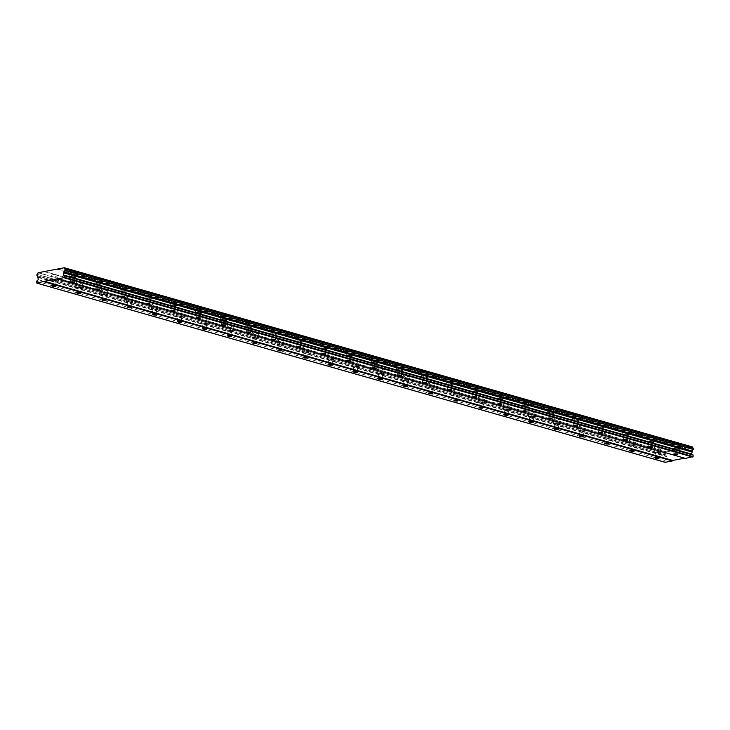 <?xml version="1.0" encoding="UTF-8"?>
<svg xmlns="http://www.w3.org/2000/svg" width="730" height="730" viewBox="0 0 730 730"><rect width="100%" height="100%" fill="white"/><g stroke="black" fill="none" stroke-linecap="round" stroke-linejoin="round"><path stroke-width="0.55" stroke-dasharray="3.65 2.74" d="M70.883 272.363A3.112 0.739 2.9 0 1 69.971 271.788A3.112 0.739 2.9 0 1 71.905 271.204A3.112 0.739 2.9 0 1 75.272 271.524A3.112 0.739 2.9 0 1 76.185 272.107A3.112 0.739 2.9 0 1 74.25 272.682A3.112 0.739 2.9 0 1 70.883 272.363M70.618 277.537A3.112 0.739 2.9 0 1 69.706 276.962A3.112 0.739 2.9 0 1 71.64 276.378A3.112 0.739 2.9 0 1 75.008 276.697A3.112 0.739 2.9 0 1 75.92 277.272A3.112 0.739 2.9 0 1 73.986 277.856A3.112 0.739 2.9 0 1 70.618 277.537M674.118 444.378A3.112 0.739 2.9 0 1 673.206 443.803A3.112 0.739 2.9 0 1 675.14 443.22A3.112 0.739 2.9 0 1 678.508 443.548A3.112 0.739 2.9 0 1 679.42 444.123A3.112 0.739 2.9 0 1 677.486 444.707A3.112 0.739 2.9 0 1 674.118 444.378M673.854 449.552A3.112 0.739 2.9 0 1 672.941 448.977A3.112 0.739 2.9 0 1 674.876 448.393A3.112 0.739 2.9 0 1 678.243 448.722A3.112 0.739 2.9 0 1 679.155 449.297A3.112 0.739 2.9 0 1 677.221 449.881A3.112 0.739 2.9 0 1 673.854 449.552M648.979 437.215A3.112 0.739 2.9 0 1 648.067 436.64A3.112 0.739 2.9 0 1 650.001 436.056A3.112 0.739 2.9 0 1 653.368 436.376A3.112 0.739 2.9 0 1 654.281 436.951A3.112 0.739 2.9 0 1 652.346 437.535A3.112 0.739 2.9 0 1 648.979 437.215M648.724 442.389A3.112 0.739 2.9 0 1 647.811 441.814A3.112 0.739 2.9 0 1 649.736 441.23A3.112 0.739 2.9 0 1 653.104 441.55A3.112 0.739 2.9 0 1 654.016 442.124A3.112 0.739 2.9 0 1 652.091 442.709A3.112 0.739 2.9 0 1 648.724 442.389M623.849 430.043A3.112 0.739 2.9 0 1 622.936 429.468A3.112 0.739 2.9 0 1 624.871 428.884A3.112 0.739 2.9 0 1 628.238 429.213A3.112 0.739 2.9 0 1 629.15 429.787A3.112 0.739 2.9 0 1 627.216 430.371A3.112 0.739 2.9 0 1 623.849 430.043M623.584 435.217A3.112 0.739 2.9 0 1 622.672 434.642A3.112 0.739 2.9 0 1 624.606 434.058A3.112 0.739 2.9 0 1 627.973 434.387A3.112 0.739 2.9 0 1 628.886 434.961A3.112 0.739 2.9 0 1 626.951 435.545A3.112 0.739 2.9 0 1 623.584 435.217M598.709 422.88A3.112 0.739 2.9 0 1 597.797 422.305A3.112 0.739 2.9 0 1 599.731 421.721A3.112 0.739 2.9 0 1 603.099 422.04A3.112 0.739 2.9 0 1 604.011 422.615A3.112 0.739 2.9 0 1 602.077 423.199A3.112 0.739 2.9 0 1 598.709 422.88M598.454 428.054A3.112 0.739 2.9 0 1 597.542 427.479A3.112 0.739 2.9 0 1 599.467 426.895A3.112 0.739 2.9 0 1 602.834 427.214A3.112 0.739 2.9 0 1 603.746 427.789A3.112 0.739 2.9 0 1 601.821 428.373A3.112 0.739 2.9 0 1 598.454 428.054M573.579 415.717A3.112 0.739 2.9 0 1 572.667 415.133A3.112 0.739 2.9 0 1 574.601 414.558A3.112 0.739 2.9 0 1 577.968 414.877A3.112 0.739 2.9 0 1 578.881 415.452A3.112 0.739 2.9 0 1 576.946 416.036A3.112 0.739 2.9 0 1 573.579 415.717M573.315 420.882A3.112 0.739 2.9 0 1 572.402 420.307A3.112 0.739 2.9 0 1 574.337 419.723A3.112 0.739 2.9 0 1 577.704 420.051A3.112 0.739 2.9 0 1 578.616 420.626A3.112 0.739 2.9 0 1 576.682 421.21A3.112 0.739 2.9 0 1 573.315 420.882M548.44 408.545A3.112 0.739 2.9 0 1 547.527 407.97A3.112 0.739 2.9 0 1 549.462 407.386A3.112 0.739 2.9 0 1 552.829 407.705A3.112 0.739 2.9 0 1 553.741 408.28A3.112 0.739 2.9 0 1 551.807 408.864A3.112 0.739 2.9 0 1 548.44 408.545M548.184 413.718A3.112 0.739 2.9 0 1 547.272 413.143A3.112 0.739 2.9 0 1 549.197 412.56A3.112 0.739 2.9 0 1 552.573 412.879A3.112 0.739 2.9 0 1 553.477 413.454A3.112 0.739 2.9 0 1 551.552 414.038A3.112 0.739 2.9 0 1 548.184 413.718M523.31 401.381A3.112 0.739 2.9 0 1 522.397 400.806A3.112 0.739 2.9 0 1 524.332 400.223A3.112 0.739 2.9 0 1 527.699 400.542A3.112 0.739 2.9 0 1 528.611 401.117A3.112 0.739 2.9 0 1 526.677 401.701A3.112 0.739 2.9 0 1 523.31 401.381M523.045 406.555A3.112 0.739 2.9 0 1 522.133 405.971A3.112 0.739 2.9 0 1 524.067 405.396A3.112 0.739 2.9 0 1 527.434 405.716A3.112 0.739 2.9 0 1 528.347 406.291A3.112 0.739 2.9 0 1 526.412 406.875A3.112 0.739 2.9 0 1 523.045 406.555M498.17 394.209A3.112 0.739 2.9 0 1 497.258 393.634A3.112 0.739 2.9 0 1 499.192 393.05A3.112 0.739 2.9 0 1 502.559 393.37A3.112 0.739 2.9 0 1 503.472 393.954A3.112 0.739 2.9 0 1 501.537 394.529A3.112 0.739 2.9 0 1 498.17 394.209M497.915 399.383A3.112 0.739 2.9 0 1 497.002 398.808A3.112 0.739 2.9 0 1 498.937 398.224A3.112 0.739 2.9 0 1 502.304 398.543A3.112 0.739 2.9 0 1 503.216 399.118A3.112 0.739 2.9 0 1 501.282 399.702A3.112 0.739 2.9 0 1 497.915 399.383M473.04 387.046A3.112 0.739 2.9 0 1 472.127 386.471A3.112 0.739 2.9 0 1 474.062 385.887A3.112 0.739 2.9 0 1 477.429 386.207A3.112 0.739 2.9 0 1 478.342 386.781A3.112 0.739 2.9 0 1 476.407 387.365A3.112 0.739 2.9 0 1 473.04 387.046M472.775 392.22A3.112 0.739 2.9 0 1 471.863 391.636A3.112 0.739 2.9 0 1 473.797 391.061A3.112 0.739 2.9 0 1 477.164 391.38A3.112 0.739 2.9 0 1 478.077 391.955A3.112 0.739 2.9 0 1 476.142 392.539A3.112 0.739 2.9 0 1 472.775 392.22M447.901 379.874A3.112 0.739 2.9 0 1 446.988 379.299A3.112 0.739 2.9 0 1 448.923 378.715A3.112 0.739 2.9 0 1 452.29 379.034A3.112 0.739 2.9 0 1 453.202 379.618A3.112 0.739 2.9 0 1 451.268 380.193A3.112 0.739 2.9 0 1 447.901 379.874M447.645 385.048A3.112 0.739 2.9 0 1 446.733 384.473A3.112 0.739 2.9 0 1 448.667 383.889A3.112 0.739 2.9 0 1 452.034 384.208A3.112 0.739 2.9 0 1 452.947 384.783A3.112 0.739 2.9 0 1 451.012 385.367A3.112 0.739 2.9 0 1 447.645 385.048M422.77 372.711A3.112 0.739 2.9 0 1 421.858 372.136A3.112 0.739 2.9 0 1 423.792 371.552A3.112 0.739 2.9 0 1 427.159 371.871A3.112 0.739 2.9 0 1 428.072 372.446A3.112 0.739 2.9 0 1 426.137 373.03A3.112 0.739 2.9 0 1 422.77 372.711M422.506 377.885A3.112 0.739 2.9 0 1 421.593 377.31A3.112 0.739 2.9 0 1 423.528 376.726A3.112 0.739 2.9 0 1 426.895 377.045A3.112 0.739 2.9 0 1 427.807 377.62A3.112 0.739 2.9 0 1 425.873 378.204A3.112 0.739 2.9 0 1 422.506 377.885M397.631 365.538A3.112 0.739 2.9 0 1 396.719 364.963A3.112 0.739 2.9 0 1 398.653 364.38A3.112 0.739 2.9 0 1 402.02 364.708A3.112 0.739 2.9 0 1 402.933 365.283A3.112 0.739 2.9 0 1 400.998 365.867A3.112 0.739 2.9 0 1 397.631 365.538M397.375 370.712A3.112 0.739 2.9 0 1 396.463 370.137A3.112 0.739 2.9 0 1 398.398 369.553A3.112 0.739 2.9 0 1 401.765 369.873A3.112 0.739 2.9 0 1 402.677 370.457A3.112 0.739 2.9 0 1 400.743 371.032A3.112 0.739 2.9 0 1 397.375 370.712M372.501 358.375A3.112 0.739 2.9 0 1 371.588 357.8A3.112 0.739 2.9 0 1 373.523 357.216A3.112 0.739 2.9 0 1 376.89 357.536A3.112 0.739 2.9 0 1 377.802 358.111A3.112 0.739 2.9 0 1 375.868 358.695A3.112 0.739 2.9 0 1 372.501 358.375M372.236 363.549A3.112 0.739 2.9 0 1 371.324 362.974A3.112 0.739 2.9 0 1 373.258 362.39A3.112 0.739 2.9 0 1 376.625 362.71A3.112 0.739 2.9 0 1 377.538 363.284A3.112 0.739 2.9 0 1 375.603 363.868A3.112 0.739 2.9 0 1 372.236 363.549M347.361 351.203A3.112 0.739 2.9 0 1 346.449 350.628A3.112 0.739 2.9 0 1 348.383 350.044A3.112 0.739 2.9 0 1 351.75 350.373A3.112 0.739 2.9 0 1 352.663 350.947A3.112 0.739 2.9 0 1 350.728 351.531A3.112 0.739 2.9 0 1 347.361 351.203M347.106 356.377A3.112 0.739 2.9 0 1 346.193 355.802A3.112 0.739 2.9 0 1 348.128 355.218A3.112 0.739 2.9 0 1 351.495 355.546A3.112 0.739 2.9 0 1 352.407 356.121A3.112 0.739 2.9 0 1 350.473 356.705A3.112 0.739 2.9 0 1 347.106 356.377M322.231 344.04A3.112 0.739 2.9 0 1 321.319 343.465A3.112 0.739 2.9 0 1 323.253 342.881A3.112 0.739 2.9 0 1 326.62 343.2A3.112 0.739 2.9 0 1 327.533 343.775A3.112 0.739 2.9 0 1 325.598 344.359A3.112 0.739 2.9 0 1 322.231 344.04M321.966 349.214A3.112 0.739 2.9 0 1 321.054 348.639A3.112 0.739 2.9 0 1 322.988 348.055A3.112 0.739 2.9 0 1 326.356 348.374A3.112 0.739 2.9 0 1 327.268 348.949A3.112 0.739 2.9 0 1 325.334 349.533A3.112 0.739 2.9 0 1 321.966 349.214M297.092 336.868A3.112 0.739 2.9 0 1 296.179 336.293A3.112 0.739 2.9 0 1 298.114 335.709A3.112 0.739 2.9 0 1 301.481 336.037A3.112 0.739 2.9 0 1 302.393 336.612A3.112 0.739 2.9 0 1 300.459 337.196A3.112 0.739 2.9 0 1 297.092 336.868M296.836 342.041A3.112 0.739 2.9 0 1 295.924 341.467A3.112 0.739 2.9 0 1 297.858 340.883A3.112 0.739 2.9 0 1 301.225 341.211A3.112 0.739 2.9 0 1 302.138 341.786A3.112 0.739 2.9 0 1 300.203 342.37A3.112 0.739 2.9 0 1 296.836 342.041M271.962 329.704A3.112 0.739 2.9 0 1 271.049 329.13A3.112 0.739 2.9 0 1 272.983 328.546A3.112 0.739 2.9 0 1 276.351 328.865A3.112 0.739 2.9 0 1 277.263 329.44A3.112 0.739 2.9 0 1 275.329 330.024A3.112 0.739 2.9 0 1 271.962 329.704M271.697 334.878A3.112 0.739 2.9 0 1 270.784 334.303A3.112 0.739 2.9 0 1 272.719 333.72A3.112 0.739 2.9 0 1 276.086 334.039A3.112 0.739 2.9 0 1 276.998 334.614A3.112 0.739 2.9 0 1 275.064 335.198A3.112 0.739 2.9 0 1 271.697 334.878M246.822 322.532A3.112 0.739 2.9 0 1 245.919 321.957A3.112 0.739 2.9 0 1 247.844 321.373A3.112 0.739 2.9 0 1 251.211 321.702A3.112 0.739 2.9 0 1 252.124 322.277A3.112 0.739 2.9 0 1 250.198 322.861A3.112 0.739 2.9 0 1 246.822 322.532M246.567 327.706A3.112 0.739 2.9 0 1 245.654 327.131A3.112 0.739 2.9 0 1 247.589 326.547A3.112 0.739 2.9 0 1 250.956 326.876A3.112 0.739 2.9 0 1 251.868 327.451A3.112 0.739 2.9 0 1 249.934 328.035A3.112 0.739 2.9 0 1 246.567 327.706M221.692 315.369A3.112 0.739 2.9 0 1 220.779 314.794A3.112 0.739 2.9 0 1 222.714 314.21A3.112 0.739 2.9 0 1 226.081 314.53A3.112 0.739 2.9 0 1 226.993 315.104A3.112 0.739 2.9 0 1 225.059 315.688A3.112 0.739 2.9 0 1 221.692 315.369M221.427 320.543A3.112 0.739 2.9 0 1 220.515 319.968A3.112 0.739 2.9 0 1 222.449 319.384A3.112 0.739 2.9 0 1 225.816 319.704A3.112 0.739 2.9 0 1 226.729 320.278A3.112 0.739 2.9 0 1 224.794 320.862A3.112 0.739 2.9 0 1 221.427 320.543M196.562 308.206A3.112 0.739 2.9 0 1 195.649 307.622A3.112 0.739 2.9 0 1 197.575 307.047A3.112 0.739 2.9 0 1 200.942 307.366A3.112 0.739 2.9 0 1 201.854 307.941A3.112 0.739 2.9 0 1 199.929 308.525A3.112 0.739 2.9 0 1 196.562 308.206M196.297 313.371A3.112 0.739 2.9 0 1 195.385 312.796A3.112 0.739 2.9 0 1 197.319 312.212A3.112 0.739 2.9 0 1 200.686 312.54A3.112 0.739 2.9 0 1 201.599 313.115A3.112 0.739 2.9 0 1 199.664 313.699A3.112 0.739 2.9 0 1 196.297 313.371M171.422 301.034A3.112 0.739 2.9 0 1 170.51 300.459A3.112 0.739 2.9 0 1 172.444 299.875A3.112 0.739 2.9 0 1 175.811 300.194A3.112 0.739 2.9 0 1 176.724 300.769A3.112 0.739 2.9 0 1 174.789 301.353A3.112 0.739 2.9 0 1 171.422 301.034M171.158 306.208A3.112 0.739 2.9 0 1 170.245 305.633A3.112 0.739 2.9 0 1 172.18 305.049A3.112 0.739 2.9 0 1 175.547 305.368A3.112 0.739 2.9 0 1 176.459 305.943A3.112 0.739 2.9 0 1 174.525 306.527A3.112 0.739 2.9 0 1 171.158 306.208M146.292 293.871A3.112 0.739 2.9 0 1 145.379 293.287A3.112 0.739 2.9 0 1 147.305 292.712A3.112 0.739 2.9 0 1 150.672 293.031A3.112 0.739 2.9 0 1 151.584 293.606A3.112 0.739 2.9 0 1 149.659 294.19A3.112 0.739 2.9 0 1 146.292 293.871M146.027 299.035A3.112 0.739 2.9 0 1 145.115 298.46A3.112 0.739 2.9 0 1 147.049 297.876A3.112 0.739 2.9 0 1 150.417 298.205A3.112 0.739 2.9 0 1 151.329 298.78A3.112 0.739 2.9 0 1 149.394 299.364A3.112 0.739 2.9 0 1 146.027 299.035M121.153 286.698A3.112 0.739 2.9 0 1 120.24 286.123A3.112 0.739 2.9 0 1 122.175 285.54A3.112 0.739 2.9 0 1 125.542 285.859A3.112 0.739 2.9 0 1 126.454 286.434A3.112 0.739 2.9 0 1 124.52 287.018A3.112 0.739 2.9 0 1 121.153 286.698M120.888 291.872A3.112 0.739 2.9 0 1 119.975 291.297A3.112 0.739 2.9 0 1 121.91 290.713A3.112 0.739 2.9 0 1 125.277 291.033A3.112 0.739 2.9 0 1 126.19 291.608A3.112 0.739 2.9 0 1 124.255 292.192A3.112 0.739 2.9 0 1 120.888 291.872M96.022 279.535A3.112 0.739 2.9 0 1 95.11 278.96A3.112 0.739 2.9 0 1 97.035 278.376A3.112 0.739 2.9 0 1 100.402 278.696A3.112 0.739 2.9 0 1 101.315 279.271A3.112 0.739 2.9 0 1 99.389 279.855A3.112 0.739 2.9 0 1 96.022 279.535M95.758 284.709A3.112 0.739 2.9 0 1 94.845 284.125A3.112 0.739 2.9 0 1 96.78 283.55A3.112 0.739 2.9 0 1 100.147 283.87A3.112 0.739 2.9 0 1 101.059 284.445A3.112 0.739 2.9 0 1 99.125 285.029A3.112 0.739 2.9 0 1 95.758 284.709M52.076 275.949A3.112 0.739 2.9 0 1 51.164 275.374A3.112 0.739 2.9 0 1 53.098 274.79A3.112 0.739 2.9 0 1 56.465 275.11A3.112 0.739 2.9 0 1 57.378 275.694A3.112 0.739 2.9 0 1 55.444 276.268A3.112 0.739 2.9 0 1 52.076 275.949M51.812 281.123A3.112 0.739 2.9 0 1 50.899 280.548A3.112 0.739 2.9 0 1 52.834 279.964A3.112 0.739 2.9 0 1 56.201 280.284A3.112 0.739 2.9 0 1 57.113 280.858A3.112 0.739 2.9 0 1 55.179 281.442A3.112 0.739 2.9 0 1 51.812 281.123M655.312 447.964A3.112 0.739 2.9 0 1 654.399 447.39A3.112 0.739 2.9 0 1 656.334 446.806A3.112 0.739 2.9 0 1 659.701 447.134A3.112 0.739 2.9 0 1 660.614 447.709A3.112 0.739 2.9 0 1 658.679 448.293A3.112 0.739 2.9 0 1 655.312 447.964M655.047 453.138A3.112 0.739 2.9 0 1 654.135 452.563A3.112 0.739 2.9 0 1 656.069 451.979A3.112 0.739 2.9 0 1 659.436 452.308A3.112 0.739 2.9 0 1 660.349 452.883A3.112 0.739 2.9 0 1 658.414 453.467A3.112 0.739 2.9 0 1 655.047 453.138M630.173 440.801A3.112 0.739 2.9 0 1 629.26 440.226A3.112 0.739 2.9 0 1 631.195 439.642A3.112 0.739 2.9 0 1 634.562 439.962A3.112 0.739 2.9 0 1 635.474 440.537A3.112 0.739 2.9 0 1 633.54 441.121A3.112 0.739 2.9 0 1 630.173 440.801M629.917 445.975A3.112 0.739 2.9 0 1 629.005 445.4A3.112 0.739 2.9 0 1 630.93 444.816A3.112 0.739 2.9 0 1 634.297 445.136A3.112 0.739 2.9 0 1 635.209 445.711A3.112 0.739 2.9 0 1 633.284 446.295A3.112 0.739 2.9 0 1 629.917 445.975M605.042 433.629A3.112 0.739 2.9 0 1 604.13 433.054A3.112 0.739 2.9 0 1 606.064 432.47A3.112 0.739 2.9 0 1 609.431 432.799A3.112 0.739 2.9 0 1 610.344 433.374A3.112 0.739 2.9 0 1 608.409 433.958A3.112 0.739 2.9 0 1 605.042 433.629M604.778 438.803A3.112 0.739 2.9 0 1 603.865 438.228A3.112 0.739 2.9 0 1 605.8 437.644A3.112 0.739 2.9 0 1 609.167 437.973A3.112 0.739 2.9 0 1 610.079 438.548A3.112 0.739 2.9 0 1 608.145 439.132A3.112 0.739 2.9 0 1 604.778 438.803M579.903 426.466A3.112 0.739 2.9 0 1 578.99 425.891A3.112 0.739 2.9 0 1 580.925 425.307A3.112 0.739 2.9 0 1 584.292 425.626A3.112 0.739 2.9 0 1 585.205 426.201A3.112 0.739 2.9 0 1 583.27 426.785A3.112 0.739 2.9 0 1 579.903 426.466M579.647 431.64A3.112 0.739 2.9 0 1 578.735 431.065A3.112 0.739 2.9 0 1 580.66 430.481A3.112 0.739 2.9 0 1 584.036 430.8A3.112 0.739 2.9 0 1 584.94 431.375A3.112 0.739 2.9 0 1 583.014 431.959A3.112 0.739 2.9 0 1 579.647 431.64M554.773 419.303A3.112 0.739 2.9 0 1 553.86 418.719A3.112 0.739 2.9 0 1 555.795 418.144A3.112 0.739 2.9 0 1 559.162 418.463A3.112 0.739 2.9 0 1 560.074 419.038A3.112 0.739 2.9 0 1 558.14 419.622A3.112 0.739 2.9 0 1 554.773 419.303M554.508 424.468A3.112 0.739 2.9 0 1 553.595 423.893A3.112 0.739 2.9 0 1 555.53 423.309A3.112 0.739 2.9 0 1 558.897 423.637A3.112 0.739 2.9 0 1 559.81 424.212A3.112 0.739 2.9 0 1 557.875 424.796A3.112 0.739 2.9 0 1 554.508 424.468M529.633 412.131A3.112 0.739 2.9 0 1 528.721 411.556A3.112 0.739 2.9 0 1 530.655 410.972A3.112 0.739 2.9 0 1 534.022 411.291A3.112 0.739 2.9 0 1 534.935 411.866A3.112 0.739 2.9 0 1 533 412.45A3.112 0.739 2.9 0 1 529.633 412.131M529.378 417.304A3.112 0.739 2.9 0 1 528.465 416.73A3.112 0.739 2.9 0 1 530.4 416.146A3.112 0.739 2.9 0 1 533.767 416.465A3.112 0.739 2.9 0 1 534.679 417.04A3.112 0.739 2.9 0 1 532.745 417.624A3.112 0.739 2.9 0 1 529.378 417.304M504.503 404.967A3.112 0.739 2.9 0 1 503.59 404.393A3.112 0.739 2.9 0 1 505.525 403.809A3.112 0.739 2.9 0 1 508.892 404.128A3.112 0.739 2.9 0 1 509.805 404.703A3.112 0.739 2.9 0 1 507.87 405.287A3.112 0.739 2.9 0 1 504.503 404.967M504.238 410.141A3.112 0.739 2.9 0 1 503.326 409.557A3.112 0.739 2.9 0 1 505.26 408.982A3.112 0.739 2.9 0 1 508.627 409.302A3.112 0.739 2.9 0 1 509.54 409.877A3.112 0.739 2.9 0 1 507.605 410.461A3.112 0.739 2.9 0 1 504.238 410.141M479.364 397.795A3.112 0.739 2.9 0 1 478.451 397.22A3.112 0.739 2.9 0 1 480.386 396.636A3.112 0.739 2.9 0 1 483.753 396.956A3.112 0.739 2.9 0 1 484.665 397.54A3.112 0.739 2.9 0 1 482.731 398.115A3.112 0.739 2.9 0 1 479.364 397.795M479.108 402.969A3.112 0.739 2.9 0 1 478.196 402.394A3.112 0.739 2.9 0 1 480.13 401.81A3.112 0.739 2.9 0 1 483.497 402.13A3.112 0.739 2.9 0 1 484.41 402.704A3.112 0.739 2.9 0 1 482.475 403.288A3.112 0.739 2.9 0 1 479.108 402.969M454.233 390.632A3.112 0.739 2.9 0 1 453.321 390.057A3.112 0.739 2.9 0 1 455.255 389.473A3.112 0.739 2.9 0 1 458.623 389.793A3.112 0.739 2.9 0 1 459.535 390.368A3.112 0.739 2.9 0 1 457.601 390.952A3.112 0.739 2.9 0 1 454.233 390.632M453.969 395.806A3.112 0.739 2.9 0 1 453.056 395.222A3.112 0.739 2.9 0 1 454.991 394.647A3.112 0.739 2.9 0 1 458.358 394.966A3.112 0.739 2.9 0 1 459.27 395.541A3.112 0.739 2.9 0 1 457.336 396.125A3.112 0.739 2.9 0 1 453.969 395.806M429.094 383.46A3.112 0.739 2.9 0 1 428.181 382.885A3.112 0.739 2.9 0 1 430.116 382.301A3.112 0.739 2.9 0 1 433.483 382.63A3.112 0.739 2.9 0 1 434.396 383.204A3.112 0.739 2.9 0 1 432.461 383.788A3.112 0.739 2.9 0 1 429.094 383.46M428.838 388.634A3.112 0.739 2.9 0 1 427.926 388.059A3.112 0.739 2.9 0 1 429.861 387.475A3.112 0.739 2.9 0 1 433.228 387.794A3.112 0.739 2.9 0 1 434.14 388.378A3.112 0.739 2.9 0 1 432.206 388.953A3.112 0.739 2.9 0 1 428.838 388.634M403.964 376.297A3.112 0.739 2.9 0 1 403.051 375.722A3.112 0.739 2.9 0 1 404.986 375.138A3.112 0.739 2.9 0 1 408.353 375.457A3.112 0.739 2.9 0 1 409.265 376.032A3.112 0.739 2.9 0 1 407.331 376.616A3.112 0.739 2.9 0 1 403.964 376.297M403.699 381.471A3.112 0.739 2.9 0 1 402.787 380.896A3.112 0.739 2.9 0 1 404.721 380.312A3.112 0.739 2.9 0 1 408.088 380.631A3.112 0.739 2.9 0 1 409.001 381.206A3.112 0.739 2.9 0 1 407.066 381.79A3.112 0.739 2.9 0 1 403.699 381.471M378.824 369.124A3.112 0.739 2.9 0 1 377.912 368.55A3.112 0.739 2.9 0 1 379.846 367.966A3.112 0.739 2.9 0 1 383.213 368.294A3.112 0.739 2.9 0 1 384.126 368.869A3.112 0.739 2.9 0 1 382.191 369.453A3.112 0.739 2.9 0 1 378.824 369.124M378.569 374.298A3.112 0.739 2.9 0 1 377.656 373.724A3.112 0.739 2.9 0 1 379.591 373.139A3.112 0.739 2.9 0 1 382.958 373.459A3.112 0.739 2.9 0 1 383.87 374.043A3.112 0.739 2.9 0 1 381.936 374.618A3.112 0.739 2.9 0 1 378.569 374.298M353.694 361.961A3.112 0.739 2.9 0 1 352.782 361.387A3.112 0.739 2.9 0 1 354.716 360.802A3.112 0.739 2.9 0 1 358.083 361.122A3.112 0.739 2.9 0 1 358.996 361.697A3.112 0.739 2.9 0 1 357.061 362.281A3.112 0.739 2.9 0 1 353.694 361.961M353.429 367.135A3.112 0.739 2.9 0 1 352.517 366.56A3.112 0.739 2.9 0 1 354.452 365.976A3.112 0.739 2.9 0 1 357.819 366.296A3.112 0.739 2.9 0 1 358.731 366.871A3.112 0.739 2.9 0 1 356.797 367.455A3.112 0.739 2.9 0 1 353.429 367.135M328.555 354.789A3.112 0.739 2.9 0 1 327.642 354.214A3.112 0.739 2.9 0 1 329.577 353.63A3.112 0.739 2.9 0 1 332.944 353.959A3.112 0.739 2.9 0 1 333.856 354.534A3.112 0.739 2.9 0 1 331.922 355.118A3.112 0.739 2.9 0 1 328.555 354.789M328.299 359.963A3.112 0.739 2.9 0 1 327.387 359.388A3.112 0.739 2.9 0 1 329.321 358.804A3.112 0.739 2.9 0 1 332.688 359.133A3.112 0.739 2.9 0 1 333.601 359.707A3.112 0.739 2.9 0 1 331.666 360.291A3.112 0.739 2.9 0 1 328.299 359.963M303.424 347.626A3.112 0.739 2.9 0 1 302.512 347.051A3.112 0.739 2.9 0 1 304.446 346.467A3.112 0.739 2.9 0 1 307.814 346.786A3.112 0.739 2.9 0 1 308.726 347.361A3.112 0.739 2.9 0 1 306.792 347.945A3.112 0.739 2.9 0 1 303.424 347.626M303.16 352.8A3.112 0.739 2.9 0 1 302.247 352.225A3.112 0.739 2.9 0 1 304.182 351.641A3.112 0.739 2.9 0 1 307.549 351.96A3.112 0.739 2.9 0 1 308.462 352.535A3.112 0.739 2.9 0 1 306.527 353.119A3.112 0.739 2.9 0 1 303.16 352.8M278.285 340.454A3.112 0.739 2.9 0 1 277.382 339.879A3.112 0.739 2.9 0 1 279.307 339.295A3.112 0.739 2.9 0 1 282.674 339.623A3.112 0.739 2.9 0 1 283.587 340.198A3.112 0.739 2.9 0 1 281.661 340.782A3.112 0.739 2.9 0 1 278.285 340.454M278.03 345.628A3.112 0.739 2.9 0 1 277.117 345.053A3.112 0.739 2.9 0 1 279.052 344.469A3.112 0.739 2.9 0 1 282.419 344.797A3.112 0.739 2.9 0 1 283.331 345.372A3.112 0.739 2.9 0 1 281.397 345.956A3.112 0.739 2.9 0 1 278.03 345.628M253.155 333.291A3.112 0.739 2.9 0 1 252.242 332.716A3.112 0.739 2.9 0 1 254.177 332.132A3.112 0.739 2.9 0 1 257.544 332.451A3.112 0.739 2.9 0 1 258.457 333.026A3.112 0.739 2.9 0 1 256.522 333.61A3.112 0.739 2.9 0 1 253.155 333.291M252.89 338.464A3.112 0.739 2.9 0 1 251.978 337.89A3.112 0.739 2.9 0 1 253.912 337.306A3.112 0.739 2.9 0 1 257.279 337.625A3.112 0.739 2.9 0 1 258.192 338.2A3.112 0.739 2.9 0 1 256.257 338.784A3.112 0.739 2.9 0 1 252.89 338.464M228.025 326.118A3.112 0.739 2.9 0 1 227.112 325.543A3.112 0.739 2.9 0 1 229.037 324.959A3.112 0.739 2.9 0 1 232.405 325.288A3.112 0.739 2.9 0 1 233.317 325.863A3.112 0.739 2.9 0 1 231.392 326.447A3.112 0.739 2.9 0 1 228.025 326.118M227.76 331.292A3.112 0.739 2.9 0 1 226.847 330.717A3.112 0.739 2.9 0 1 228.782 330.133A3.112 0.739 2.9 0 1 232.149 330.462A3.112 0.739 2.9 0 1 233.062 331.037A3.112 0.739 2.9 0 1 231.127 331.621A3.112 0.739 2.9 0 1 227.76 331.292M202.885 318.955A3.112 0.739 2.9 0 1 201.973 318.38A3.112 0.739 2.9 0 1 203.907 317.796A3.112 0.739 2.9 0 1 207.274 318.116A3.112 0.739 2.9 0 1 208.187 318.691A3.112 0.739 2.9 0 1 206.252 319.275A3.112 0.739 2.9 0 1 202.885 318.955M202.621 324.129A3.112 0.739 2.9 0 1 201.708 323.554A3.112 0.739 2.9 0 1 203.643 322.97A3.112 0.739 2.9 0 1 207.01 323.29A3.112 0.739 2.9 0 1 207.922 323.865A3.112 0.739 2.9 0 1 205.988 324.448A3.112 0.739 2.9 0 1 202.621 324.129M177.755 311.792A3.112 0.739 2.9 0 1 176.843 311.208A3.112 0.739 2.9 0 1 178.768 310.633A3.112 0.739 2.9 0 1 182.135 310.953A3.112 0.739 2.9 0 1 183.047 311.527A3.112 0.739 2.9 0 1 181.122 312.112A3.112 0.739 2.9 0 1 177.755 311.792M177.49 316.957A3.112 0.739 2.9 0 1 176.578 316.382A3.112 0.739 2.9 0 1 178.512 315.798A3.112 0.739 2.9 0 1 181.879 316.126A3.112 0.739 2.9 0 1 182.792 316.701A3.112 0.739 2.9 0 1 180.857 317.285A3.112 0.739 2.9 0 1 177.49 316.957M152.616 304.62A3.112 0.739 2.9 0 1 151.703 304.045A3.112 0.739 2.9 0 1 153.638 303.461A3.112 0.739 2.9 0 1 157.005 303.78A3.112 0.739 2.9 0 1 157.917 304.355A3.112 0.739 2.9 0 1 155.983 304.939A3.112 0.739 2.9 0 1 152.616 304.62M152.351 309.794A3.112 0.739 2.9 0 1 151.439 309.219A3.112 0.739 2.9 0 1 153.373 308.635A3.112 0.739 2.9 0 1 156.74 308.954A3.112 0.739 2.9 0 1 157.653 309.529A3.112 0.739 2.9 0 1 155.718 310.113A3.112 0.739 2.9 0 1 152.351 309.794M127.485 297.457A3.112 0.739 2.9 0 1 126.573 296.873A3.112 0.739 2.9 0 1 128.498 296.298A3.112 0.739 2.9 0 1 131.865 296.617A3.112 0.739 2.9 0 1 132.778 297.192A3.112 0.739 2.9 0 1 130.852 297.776A3.112 0.739 2.9 0 1 127.485 297.457M127.221 302.621A3.112 0.739 2.9 0 1 126.308 302.047A3.112 0.739 2.9 0 1 128.243 301.463A3.112 0.739 2.9 0 1 131.61 301.791A3.112 0.739 2.9 0 1 132.522 302.366A3.112 0.739 2.9 0 1 130.588 302.95A3.112 0.739 2.9 0 1 127.221 302.621M102.346 290.284A3.112 0.739 2.9 0 1 101.433 289.71A3.112 0.739 2.9 0 1 103.368 289.126A3.112 0.739 2.9 0 1 106.735 289.445A3.112 0.739 2.9 0 1 107.648 290.029A3.112 0.739 2.9 0 1 105.713 290.604A3.112 0.739 2.9 0 1 102.346 290.284M102.081 295.458A3.112 0.739 2.9 0 1 101.169 294.884A3.112 0.739 2.9 0 1 103.103 294.299A3.112 0.739 2.9 0 1 106.471 294.619A3.112 0.739 2.9 0 1 107.383 295.194A3.112 0.739 2.9 0 1 105.448 295.778A3.112 0.739 2.9 0 1 102.081 295.458M77.216 283.121A3.112 0.739 2.9 0 1 76.303 282.546A3.112 0.739 2.9 0 1 78.229 281.962A3.112 0.739 2.9 0 1 81.596 282.282A3.112 0.739 2.9 0 1 82.508 282.857A3.112 0.739 2.9 0 1 80.583 283.441A3.112 0.739 2.9 0 1 77.216 283.121M76.951 288.295A3.112 0.739 2.9 0 1 76.039 287.711A3.112 0.739 2.9 0 1 77.973 287.136A3.112 0.739 2.9 0 1 81.34 287.456A3.112 0.739 2.9 0 1 82.253 288.031A3.112 0.739 2.9 0 1 80.318 288.615A3.112 0.739 2.9 0 1 76.951 288.295M55.416 280.439A1.998 0.474 -177.1 0 0 53.253 280.229A1.998 0.474 -177.1 0 0 52.012 280.603A1.998 0.474 -177.1 0 0 52.596 280.977A1.998 0.474 -177.1 0 0 54.759 281.178A1.998 0.474 -177.1 0 0 56.009 280.804A1.998 0.474 -177.1 0 0 55.416 280.439M658.652 452.454A1.998 0.474 -177.1 0 0 656.489 452.244A1.998 0.474 -177.1 0 0 655.248 452.618A1.998 0.474 -177.1 0 0 655.832 452.992A1.998 0.474 -177.1 0 0 657.995 453.202A1.998 0.474 -177.1 0 0 659.236 452.828A1.998 0.474 -177.1 0 0 658.652 452.454M633.521 445.291A1.998 0.474 -177.1 0 0 631.35 445.081A1.998 0.474 -177.1 0 0 630.109 445.455A1.998 0.474 -177.1 0 0 630.693 445.82A1.998 0.474 -177.1 0 0 632.864 446.03A1.998 0.474 -177.1 0 0 634.105 445.656A1.998 0.474 -177.1 0 0 633.521 445.291M608.382 438.119A1.998 0.474 -177.1 0 0 606.219 437.909A1.998 0.474 -177.1 0 0 604.978 438.283A1.998 0.474 -177.1 0 0 605.562 438.657A1.998 0.474 -177.1 0 0 607.725 438.867A1.998 0.474 -177.1 0 0 608.966 438.493A1.998 0.474 -177.1 0 0 608.382 438.119M583.252 430.955A1.998 0.474 -177.1 0 0 581.08 430.746A1.998 0.474 -177.1 0 0 579.839 431.12A1.998 0.474 -177.1 0 0 580.423 431.494A1.998 0.474 -177.1 0 0 582.595 431.695A1.998 0.474 -177.1 0 0 583.836 431.32A1.998 0.474 -177.1 0 0 583.252 430.955M558.112 423.783A1.998 0.474 -177.1 0 0 555.95 423.573A1.998 0.474 -177.1 0 0 554.709 423.957A1.998 0.474 -177.1 0 0 555.293 424.322A1.998 0.474 -177.1 0 0 557.455 424.531A1.998 0.474 -177.1 0 0 558.696 424.157A1.998 0.474 -177.1 0 0 558.112 423.783M532.982 416.62A1.998 0.474 -177.1 0 0 530.81 416.41A1.998 0.474 -177.1 0 0 529.569 416.784A1.998 0.474 -177.1 0 0 530.163 417.159A1.998 0.474 -177.1 0 0 532.325 417.359A1.998 0.474 -177.1 0 0 533.566 416.985A1.998 0.474 -177.1 0 0 532.982 416.62M507.843 409.448A1.998 0.474 -177.1 0 0 505.68 409.247A1.998 0.474 -177.1 0 0 504.439 409.621A1.998 0.474 -177.1 0 0 505.023 409.986A1.998 0.474 -177.1 0 0 507.186 410.196A1.998 0.474 -177.1 0 0 508.427 409.822A1.998 0.474 -177.1 0 0 507.843 409.448M482.712 402.285A1.998 0.474 -177.1 0 0 480.541 402.075A1.998 0.474 -177.1 0 0 479.3 402.449A1.998 0.474 -177.1 0 0 479.893 402.823A1.998 0.474 -177.1 0 0 482.055 403.024A1.998 0.474 -177.1 0 0 483.296 402.65A1.998 0.474 -177.1 0 0 482.712 402.285M457.573 395.113A1.998 0.474 -177.1 0 0 455.41 394.912A1.998 0.474 -177.1 0 0 454.17 395.286A1.998 0.474 -177.1 0 0 454.753 395.651A1.998 0.474 -177.1 0 0 456.916 395.861A1.998 0.474 -177.1 0 0 458.157 395.487A1.998 0.474 -177.1 0 0 457.573 395.113M432.443 387.949A1.998 0.474 -177.1 0 0 430.271 387.74A1.998 0.474 -177.1 0 0 429.03 388.114A1.998 0.474 -177.1 0 0 429.623 388.488A1.998 0.474 -177.1 0 0 431.786 388.688A1.998 0.474 -177.1 0 0 433.027 388.314A1.998 0.474 -177.1 0 0 432.443 387.949M407.303 380.777A1.998 0.474 -177.1 0 0 405.141 380.576A1.998 0.474 -177.1 0 0 403.9 380.951A1.998 0.474 -177.1 0 0 404.484 381.315A1.998 0.474 -177.1 0 0 406.647 381.525A1.998 0.474 -177.1 0 0 407.887 381.151A1.998 0.474 -177.1 0 0 407.303 380.777M382.173 373.614A1.998 0.474 -177.1 0 0 380.011 373.404A1.998 0.474 -177.1 0 0 378.76 373.778A1.998 0.474 -177.1 0 0 379.354 374.152A1.998 0.474 -177.1 0 0 381.516 374.353A1.998 0.474 -177.1 0 0 382.757 373.979A1.998 0.474 -177.1 0 0 382.173 373.614M357.034 366.442A1.998 0.474 -177.1 0 0 354.871 366.241A1.998 0.474 -177.1 0 0 353.63 366.615A1.998 0.474 -177.1 0 0 354.214 366.98A1.998 0.474 -177.1 0 0 356.377 367.19A1.998 0.474 -177.1 0 0 357.627 366.816A1.998 0.474 -177.1 0 0 357.034 366.442M331.904 359.279A1.998 0.474 -177.1 0 0 329.741 359.069A1.998 0.474 -177.1 0 0 328.491 359.443A1.998 0.474 -177.1 0 0 329.084 359.817A1.998 0.474 -177.1 0 0 331.247 360.027A1.998 0.474 -177.1 0 0 332.488 359.644A1.998 0.474 -177.1 0 0 331.904 359.279M306.764 352.106A1.998 0.474 -177.1 0 0 304.602 351.906A1.998 0.474 -177.1 0 0 303.361 352.28A1.998 0.474 -177.1 0 0 303.945 352.645A1.998 0.474 -177.1 0 0 306.107 352.855A1.998 0.474 -177.1 0 0 307.357 352.48A1.998 0.474 -177.1 0 0 306.764 352.106M281.634 344.943A1.998 0.474 -177.1 0 0 279.471 344.733A1.998 0.474 -177.1 0 0 278.221 345.107A1.998 0.474 -177.1 0 0 278.814 345.482A1.998 0.474 -177.1 0 0 280.977 345.691A1.998 0.474 -177.1 0 0 282.218 345.317A1.998 0.474 -177.1 0 0 281.634 344.943M256.495 337.78A1.998 0.474 -177.1 0 0 254.332 337.57A1.998 0.474 -177.1 0 0 253.091 337.944A1.998 0.474 -177.1 0 0 253.675 338.309A1.998 0.474 -177.1 0 0 255.838 338.519A1.998 0.474 -177.1 0 0 257.088 338.145A1.998 0.474 -177.1 0 0 256.495 337.78M231.364 330.608A1.998 0.474 -177.1 0 0 229.202 330.398A1.998 0.474 -177.1 0 0 227.952 330.772A1.998 0.474 -177.1 0 0 228.545 331.146A1.998 0.474 -177.1 0 0 230.707 331.356A1.998 0.474 -177.1 0 0 231.948 330.982A1.998 0.474 -177.1 0 0 231.364 330.608M206.225 323.445A1.998 0.474 -177.1 0 0 204.062 323.235A1.998 0.474 -177.1 0 0 202.821 323.609A1.998 0.474 -177.1 0 0 203.405 323.983A1.998 0.474 -177.1 0 0 205.568 324.184A1.998 0.474 -177.1 0 0 206.818 323.81A1.998 0.474 -177.1 0 0 206.225 323.445M181.095 316.273A1.998 0.474 -177.1 0 0 178.932 316.063A1.998 0.474 -177.1 0 0 177.682 316.437A1.998 0.474 -177.1 0 0 178.275 316.811A1.998 0.474 -177.1 0 0 180.438 317.021A1.998 0.474 -177.1 0 0 181.679 316.647A1.998 0.474 -177.1 0 0 181.095 316.273M155.955 309.109A1.998 0.474 -177.1 0 0 153.793 308.899A1.998 0.474 -177.1 0 0 152.552 309.274A1.998 0.474 -177.1 0 0 153.136 309.648A1.998 0.474 -177.1 0 0 155.298 309.849A1.998 0.474 -177.1 0 0 156.548 309.474A1.998 0.474 -177.1 0 0 155.955 309.109M130.825 301.937A1.998 0.474 -177.1 0 0 128.662 301.727A1.998 0.474 -177.1 0 0 127.412 302.111A1.998 0.474 -177.1 0 0 128.006 302.476A1.998 0.474 -177.1 0 0 130.168 302.685A1.998 0.474 -177.1 0 0 131.409 302.311A1.998 0.474 -177.1 0 0 130.825 301.937M105.686 294.774A1.998 0.474 -177.1 0 0 103.523 294.564A1.998 0.474 -177.1 0 0 102.282 294.938A1.998 0.474 -177.1 0 0 102.866 295.312A1.998 0.474 -177.1 0 0 105.029 295.513A1.998 0.474 -177.1 0 0 106.279 295.139A1.998 0.474 -177.1 0 0 105.686 294.774M80.555 287.602A1.998 0.474 -177.1 0 0 78.393 287.401A1.998 0.474 -177.1 0 0 77.143 287.775A1.998 0.474 -177.1 0 0 77.736 288.14A1.998 0.474 -177.1 0 0 79.898 288.35A1.998 0.474 -177.1 0 0 81.139 287.976A1.998 0.474 -177.1 0 0 80.555 287.602M74.223 276.852A1.998 0.474 -177.1 0 0 72.06 276.643A1.998 0.474 -177.1 0 0 70.819 277.017A1.998 0.474 -177.1 0 0 71.403 277.391A1.998 0.474 -177.1 0 0 73.566 277.592A1.998 0.474 -177.1 0 0 74.816 277.218A1.998 0.474 -177.1 0 0 74.223 276.852M677.458 448.868A1.998 0.474 -177.1 0 0 675.296 448.658A1.998 0.474 -177.1 0 0 674.055 449.032A1.998 0.474 -177.1 0 0 674.639 449.406A1.998 0.474 -177.1 0 0 676.801 449.616A1.998 0.474 -177.1 0 0 678.042 449.242A1.998 0.474 -177.1 0 0 677.458 448.868M652.328 441.705A1.998 0.474 -177.1 0 0 650.156 441.495A1.998 0.474 -177.1 0 0 648.915 441.869A1.998 0.474 -177.1 0 0 649.499 442.234A1.998 0.474 -177.1 0 0 651.671 442.444A1.998 0.474 -177.1 0 0 652.912 442.07A1.998 0.474 -177.1 0 0 652.328 441.705M627.189 434.532A1.998 0.474 -177.1 0 0 625.026 434.323A1.998 0.474 -177.1 0 0 623.785 434.697A1.998 0.474 -177.1 0 0 624.369 435.071A1.998 0.474 -177.1 0 0 626.532 435.281A1.998 0.474 -177.1 0 0 627.773 434.907A1.998 0.474 -177.1 0 0 627.189 434.532M602.058 427.369A1.998 0.474 -177.1 0 0 599.887 427.159A1.998 0.474 -177.1 0 0 598.646 427.534A1.998 0.474 -177.1 0 0 599.23 427.908A1.998 0.474 -177.1 0 0 601.401 428.108A1.998 0.474 -177.1 0 0 602.642 427.734A1.998 0.474 -177.1 0 0 602.058 427.369M576.919 420.197A1.998 0.474 -177.1 0 0 574.756 419.987A1.998 0.474 -177.1 0 0 573.515 420.37A1.998 0.474 -177.1 0 0 574.099 420.736A1.998 0.474 -177.1 0 0 576.262 420.945A1.998 0.474 -177.1 0 0 577.503 420.571A1.998 0.474 -177.1 0 0 576.919 420.197M551.789 413.034A1.998 0.474 -177.1 0 0 549.617 412.824A1.998 0.474 -177.1 0 0 548.376 413.198A1.998 0.474 -177.1 0 0 548.96 413.572A1.998 0.474 -177.1 0 0 551.132 413.773A1.998 0.474 -177.1 0 0 552.373 413.399A1.998 0.474 -177.1 0 0 551.789 413.034M526.649 405.862A1.998 0.474 -177.1 0 0 524.487 405.652A1.998 0.474 -177.1 0 0 523.246 406.035A1.998 0.474 -177.1 0 0 523.83 406.4A1.998 0.474 -177.1 0 0 525.992 406.61A1.998 0.474 -177.1 0 0 527.233 406.236A1.998 0.474 -177.1 0 0 526.649 405.862M501.519 398.699A1.998 0.474 -177.1 0 0 499.347 398.489A1.998 0.474 -177.1 0 0 498.106 398.863A1.998 0.474 -177.1 0 0 498.699 399.237A1.998 0.474 -177.1 0 0 500.862 399.438A1.998 0.474 -177.1 0 0 502.103 399.064A1.998 0.474 -177.1 0 0 501.519 398.699M476.38 391.526A1.998 0.474 -177.1 0 0 474.217 391.326A1.998 0.474 -177.1 0 0 472.976 391.7A1.998 0.474 -177.1 0 0 473.56 392.065A1.998 0.474 -177.1 0 0 475.723 392.275A1.998 0.474 -177.1 0 0 476.964 391.901A1.998 0.474 -177.1 0 0 476.38 391.526M451.249 384.363A1.998 0.474 -177.1 0 0 449.078 384.153A1.998 0.474 -177.1 0 0 447.837 384.527A1.998 0.474 -177.1 0 0 448.43 384.902A1.998 0.474 -177.1 0 0 450.592 385.102A1.998 0.474 -177.1 0 0 451.834 384.728A1.998 0.474 -177.1 0 0 451.249 384.363M426.11 377.191A1.998 0.474 -177.1 0 0 423.947 376.99A1.998 0.474 -177.1 0 0 422.707 377.364A1.998 0.474 -177.1 0 0 423.291 377.729A1.998 0.474 -177.1 0 0 425.453 377.939A1.998 0.474 -177.1 0 0 426.694 377.565A1.998 0.474 -177.1 0 0 426.11 377.191M400.98 370.028A1.998 0.474 -177.1 0 0 398.808 369.818A1.998 0.474 -177.1 0 0 397.567 370.192A1.998 0.474 -177.1 0 0 398.16 370.566A1.998 0.474 -177.1 0 0 400.323 370.767A1.998 0.474 -177.1 0 0 401.564 370.393A1.998 0.474 -177.1 0 0 400.98 370.028M375.84 362.856A1.998 0.474 -177.1 0 0 373.678 362.655A1.998 0.474 -177.1 0 0 372.437 363.029A1.998 0.474 -177.1 0 0 373.021 363.394A1.998 0.474 -177.1 0 0 375.184 363.604A1.998 0.474 -177.1 0 0 376.424 363.23A1.998 0.474 -177.1 0 0 375.84 362.856M350.71 355.692A1.998 0.474 -177.1 0 0 348.548 355.483A1.998 0.474 -177.1 0 0 347.298 355.857A1.998 0.474 -177.1 0 0 347.891 356.231A1.998 0.474 -177.1 0 0 350.053 356.441A1.998 0.474 -177.1 0 0 351.294 356.058A1.998 0.474 -177.1 0 0 350.71 355.692M325.571 348.52A1.998 0.474 -177.1 0 0 323.408 348.32A1.998 0.474 -177.1 0 0 322.167 348.694A1.998 0.474 -177.1 0 0 322.751 349.059A1.998 0.474 -177.1 0 0 324.914 349.268A1.998 0.474 -177.1 0 0 326.164 348.894A1.998 0.474 -177.1 0 0 325.571 348.52M300.441 341.357A1.998 0.474 -177.1 0 0 298.278 341.147A1.998 0.474 -177.1 0 0 297.028 341.521A1.998 0.474 -177.1 0 0 297.621 341.895A1.998 0.474 -177.1 0 0 299.784 342.105A1.998 0.474 -177.1 0 0 301.025 341.731A1.998 0.474 -177.1 0 0 300.441 341.357M275.301 334.185A1.998 0.474 -177.1 0 0 273.139 333.984A1.998 0.474 -177.1 0 0 271.898 334.358A1.998 0.474 -177.1 0 0 272.482 334.723A1.998 0.474 -177.1 0 0 274.644 334.933A1.998 0.474 -177.1 0 0 275.894 334.559A1.998 0.474 -177.1 0 0 275.301 334.185M250.171 327.022A1.998 0.474 -177.1 0 0 248.008 326.812A1.998 0.474 -177.1 0 0 246.758 327.186A1.998 0.474 -177.1 0 0 247.351 327.56A1.998 0.474 -177.1 0 0 249.514 327.77A1.998 0.474 -177.1 0 0 250.755 327.396A1.998 0.474 -177.1 0 0 250.171 327.022M225.032 319.859A1.998 0.474 -177.1 0 0 222.869 319.649A1.998 0.474 -177.1 0 0 221.628 320.023A1.998 0.474 -177.1 0 0 222.212 320.397A1.998 0.474 -177.1 0 0 224.375 320.598A1.998 0.474 -177.1 0 0 225.625 320.224A1.998 0.474 -177.1 0 0 225.032 319.859M199.901 312.686A1.998 0.474 -177.1 0 0 197.739 312.476A1.998 0.474 -177.1 0 0 196.489 312.851A1.998 0.474 -177.1 0 0 197.082 313.225A1.998 0.474 -177.1 0 0 199.244 313.435A1.998 0.474 -177.1 0 0 200.485 313.06A1.998 0.474 -177.1 0 0 199.901 312.686M174.762 305.523A1.998 0.474 -177.1 0 0 172.599 305.313A1.998 0.474 -177.1 0 0 171.358 305.688A1.998 0.474 -177.1 0 0 171.942 306.062A1.998 0.474 -177.1 0 0 174.105 306.262A1.998 0.474 -177.1 0 0 175.355 305.888A1.998 0.474 -177.1 0 0 174.762 305.523M149.632 298.351A1.998 0.474 -177.1 0 0 147.469 298.141A1.998 0.474 -177.1 0 0 146.219 298.524A1.998 0.474 -177.1 0 0 146.812 298.889A1.998 0.474 -177.1 0 0 148.975 299.099A1.998 0.474 -177.1 0 0 150.216 298.725A1.998 0.474 -177.1 0 0 149.632 298.351M124.492 291.188A1.998 0.474 -177.1 0 0 122.33 290.978A1.998 0.474 -177.1 0 0 121.089 291.352A1.998 0.474 -177.1 0 0 121.673 291.726A1.998 0.474 -177.1 0 0 123.835 291.927A1.998 0.474 -177.1 0 0 125.086 291.553A1.998 0.474 -177.1 0 0 124.492 291.188M99.362 284.016A1.998 0.474 -177.1 0 0 97.2 283.815A1.998 0.474 -177.1 0 0 95.949 284.189A1.998 0.474 -177.1 0 0 96.542 284.554A1.998 0.474 -177.1 0 0 98.705 284.764A1.998 0.474 -177.1 0 0 99.946 284.39A1.998 0.474 -177.1 0 0 99.362 284.016M56.876 278.878L684.64 458.175M692.898 447.974A1.469 0.995 -74.1 0 0 693.144 448.101A1.469 0.995 -74.1 0 0 693.427 448.129M665.158 462.318L664.948 460.447L666.609 458.878L666.216 456.067A1.469 0.995 -74.1 0 0 665.587 454.89A1.469 0.995 -74.1 0 0 665.276 454.872L665.377 453.476A1.469 0.995 -74.1 0 0 666.426 451.934L692.442 446.87M57.688 268.905L686.054 448.083M685.726 448.576L57.351 269.388M44.813 271.779L673.188 450.967M672.896 450.592L45.424 271.67M38.142 272.628L666.508 451.815M37.011 274.288L665.377 453.476M666.426 451.934L38.06 272.755M665.295 453.595L36.92 274.416M36.865 275.621L665.231 454.808M37.85 276.88L666.216 456.067M665.276 454.872L37.485 275.849M38.352 277.519L666.718 456.697M38.243 279.69L666.609 458.878M36.573 281.26L664.948 460.447M36.5 282.756L664.866 461.944M69.706 276.962L69.971 271.788M672.941 448.977L673.206 443.803M647.811 441.814L648.067 436.64M622.672 434.642L622.936 429.468M597.542 427.479L597.797 422.305M572.402 420.307L572.667 415.133M547.272 413.143L547.527 407.97M522.133 405.971L522.397 400.806M497.002 398.808L497.258 393.634M471.863 391.636L472.127 386.471M446.733 384.473L446.988 379.299M421.593 377.31L421.858 372.136M396.463 370.137L396.719 364.963M371.324 362.974L371.588 357.8M346.193 355.802L346.449 350.628M321.054 348.639L321.319 343.465M295.924 341.467L296.179 336.293M270.784 334.303L271.049 329.13M245.654 327.131L245.919 321.957M220.515 319.968L220.779 314.794M195.385 312.796L195.649 307.622M170.245 305.633L170.51 300.459M145.115 298.46L145.379 293.287M119.975 291.297L120.24 286.123M94.845 284.125L95.11 278.96M50.899 280.548L51.164 275.374M654.135 452.563L654.399 447.39M629.005 445.4L629.26 440.226M603.865 438.228L604.13 433.054M578.735 431.065L578.99 425.891M553.595 423.893L553.86 418.719M528.465 416.73L528.721 411.556M503.326 409.557L503.59 404.393M478.196 402.394L478.451 397.22M453.056 395.222L453.321 390.057M427.926 388.059L428.181 382.885M402.787 380.896L403.051 375.722M377.656 373.724L377.912 368.55M352.517 366.56L352.782 361.387M327.387 359.388L327.642 354.214M302.247 352.225L302.512 347.051M277.117 345.053L277.382 339.879M251.978 337.89L252.242 332.716M226.847 330.717L227.112 325.543M201.708 323.554L201.973 318.38M176.578 316.382L176.843 311.208M151.439 309.219L151.703 304.045M126.308 302.047L126.573 296.873M101.169 294.884L101.433 289.71M76.039 287.711L76.303 282.546M51.748 285.777L52.012 280.603M654.983 457.792L655.248 452.618M629.844 450.629L630.109 445.455M604.714 443.457L604.978 438.283M579.583 436.294L579.839 431.12M554.444 429.121L554.709 423.957M529.314 421.958L529.569 416.784M504.174 414.786L504.439 409.621M479.044 407.623L479.3 402.449M453.905 400.46L454.17 395.286M428.775 393.287L429.03 388.114M403.635 386.124L403.9 380.951M378.505 378.952L378.76 373.778M353.366 371.789L353.63 366.615M328.235 364.617L328.491 359.443M303.096 357.454L303.361 352.28M277.966 350.281L278.221 345.107M252.826 343.118L253.091 337.944M227.696 335.946L227.952 330.772M202.557 328.783L202.821 323.609M177.427 321.611L177.682 316.437M152.287 314.447L152.552 309.274M127.157 307.275L127.412 302.111M102.017 300.112L102.282 294.938M76.887 292.949L77.143 287.775M70.554 282.191L70.819 277.017M673.79 454.206L674.055 449.032M648.651 447.043L648.915 441.869M623.52 439.871L623.785 434.697M598.381 432.707L598.646 427.534M573.251 425.535L573.515 420.37M548.12 418.372L548.376 413.198M522.981 411.2L523.246 406.035M497.851 404.037L498.106 398.863M472.711 396.874L472.976 391.7M447.581 389.701L447.837 384.527M422.442 382.538L422.707 377.364M397.312 375.366L397.567 370.192M372.172 368.203L372.437 363.029M347.042 361.031L347.298 355.857M321.903 353.868L322.167 348.694M296.772 346.695L297.028 341.521M271.633 339.532L271.898 334.358M246.503 332.36L246.758 327.186M221.363 325.197L221.628 320.023M196.233 318.024L196.489 312.851M171.094 310.861L171.358 305.688M145.964 303.689L146.219 298.524M120.824 296.526L121.089 291.352M95.694 289.354L95.949 284.189M64.778 268.923L693.144 448.101M37.212 275.703L665.587 454.89M75.92 277.272L76.185 272.107M679.155 449.297L679.42 444.123M654.016 442.124L654.281 436.951M628.886 434.961L629.15 429.787M603.746 427.789L604.011 422.615M578.616 420.626L578.881 415.452M553.477 413.454L553.741 408.28M528.347 406.291L528.611 401.117M503.216 399.118L503.472 393.954M478.077 391.955L478.342 386.781M452.947 384.783L453.202 379.618M427.807 377.62L428.072 372.446M402.677 370.457L402.933 365.283M377.538 363.284L377.802 358.111M352.407 356.121L352.663 350.947M327.268 348.949L327.533 343.775M302.138 341.786L302.393 336.612M276.998 334.614L277.263 329.44M251.868 327.451L252.124 322.277M226.729 320.278L226.993 315.104M201.599 313.115L201.854 307.941M176.459 305.943L176.724 300.769M151.329 298.78L151.584 293.606M126.19 291.608L126.454 286.434M101.059 284.445L101.315 279.271M57.113 280.858L57.378 275.694M660.349 452.883L660.614 447.709M635.209 445.711L635.474 440.537M610.079 438.548L610.344 433.374M584.94 431.375L585.205 426.201M559.81 424.212L560.074 419.038M534.679 417.04L534.935 411.866M509.54 409.877L509.805 404.703M484.41 402.704L484.665 397.54M459.27 395.541L459.535 390.368M434.14 388.378L434.396 383.204M409.001 381.206L409.265 376.032M383.87 374.043L384.126 368.869M358.731 366.871L358.996 361.697M333.601 359.707L333.856 354.534M308.462 352.535L308.726 347.361M283.331 345.372L283.587 340.198M258.192 338.2L258.457 333.026M233.062 331.037L233.317 325.863M207.922 323.865L208.187 318.691M182.792 316.701L183.047 311.527M157.653 309.529L157.917 304.355M132.522 302.366L132.778 297.192M107.383 295.194L107.648 290.029M82.253 288.031L82.508 282.857M55.745 285.977L56.009 280.804M658.98 457.993L659.236 452.828M633.841 450.83L634.105 445.656M608.711 443.667L608.966 438.493M583.571 436.494L583.836 431.32M558.441 429.331L558.696 424.157M533.302 422.159L533.566 416.985M508.171 414.996L508.427 409.822M483.032 407.824L483.296 402.65M457.902 400.66L458.157 395.487M432.762 393.488L433.027 388.314M407.632 386.325L407.887 381.151M382.493 379.153L382.757 373.979M357.362 371.99L357.627 366.816M332.223 364.817L332.488 359.644M307.093 357.654L307.357 352.48M281.953 350.482L282.218 345.317M256.823 343.319L257.088 338.145M231.684 336.156L231.948 330.982M206.554 328.984L206.818 323.81M181.414 321.82L181.679 316.647M156.284 314.648L156.548 309.474M131.144 307.485L131.409 302.311M106.014 300.313L106.279 295.139M80.875 293.15L81.139 287.976M74.551 282.391L74.816 277.218M677.787 454.407L678.042 449.242M652.647 447.244L652.912 442.07M627.517 440.08L627.773 434.907M602.378 432.908L602.642 427.734M577.248 425.745L577.503 420.571M552.108 418.573L552.373 413.399M526.978 411.41L527.233 406.236M501.839 404.238L502.103 399.064M476.708 397.074L476.964 391.901M451.569 389.902L451.834 384.728M426.439 382.739L426.694 377.565M401.299 375.567L401.564 370.393M376.169 368.404L376.424 363.23M351.03 361.231L351.294 356.058M325.899 354.068L326.164 348.894M300.76 346.896L301.025 341.731M275.63 339.733L275.894 334.559M250.49 332.561L250.755 327.396M225.36 325.398L225.625 320.224M200.221 318.234L200.485 313.06M175.09 311.062L175.355 305.888M149.951 303.899L150.216 298.725M124.821 296.727L125.086 291.553M99.681 289.564L99.946 284.39"/><path stroke-width="1.09" d="M55.161 285.613A1.998 0.474 -177.1 0 0 52.989 285.403A1.998 0.474 -177.1 0 0 51.748 285.777A1.998 0.474 -177.1 0 0 52.341 286.151A1.998 0.474 -177.1 0 0 54.504 286.352A1.998 0.474 -177.1 0 0 55.745 285.977A1.998 0.474 -177.1 0 0 55.161 285.613M658.387 457.628A1.998 0.474 -177.1 0 0 656.224 457.418A1.998 0.474 -177.1 0 0 654.983 457.792A1.998 0.474 -177.1 0 0 655.567 458.166A1.998 0.474 -177.1 0 0 657.73 458.376A1.998 0.474 -177.1 0 0 658.98 457.993A1.998 0.474 -177.1 0 0 658.387 457.628M633.257 450.456A1.998 0.474 -177.1 0 0 631.094 450.255A1.998 0.474 -177.1 0 0 629.844 450.629A1.998 0.474 -177.1 0 0 630.437 450.994A1.998 0.474 -177.1 0 0 632.6 451.204A1.998 0.474 -177.1 0 0 633.841 450.83A1.998 0.474 -177.1 0 0 633.257 450.456M608.117 443.293A1.998 0.474 -177.1 0 0 605.955 443.083A1.998 0.474 -177.1 0 0 604.714 443.457A1.998 0.474 -177.1 0 0 605.298 443.831A1.998 0.474 -177.1 0 0 607.46 444.041A1.998 0.474 -177.1 0 0 608.711 443.667A1.998 0.474 -177.1 0 0 608.117 443.293M582.987 436.129A1.998 0.474 -177.1 0 0 580.824 435.92A1.998 0.474 -177.1 0 0 579.583 436.294A1.998 0.474 -177.1 0 0 580.167 436.659A1.998 0.474 -177.1 0 0 582.33 436.868A1.998 0.474 -177.1 0 0 583.571 436.494A1.998 0.474 -177.1 0 0 582.987 436.129M557.848 428.957A1.998 0.474 -177.1 0 0 555.685 428.747A1.998 0.474 -177.1 0 0 554.444 429.121A1.998 0.474 -177.1 0 0 555.028 429.495A1.998 0.474 -177.1 0 0 557.2 429.705A1.998 0.474 -177.1 0 0 558.441 429.331A1.998 0.474 -177.1 0 0 557.848 428.957M532.717 421.794A1.998 0.474 -177.1 0 0 530.555 421.584A1.998 0.474 -177.1 0 0 529.314 421.958A1.998 0.474 -177.1 0 0 529.898 422.332A1.998 0.474 -177.1 0 0 532.061 422.533A1.998 0.474 -177.1 0 0 533.302 422.159A1.998 0.474 -177.1 0 0 532.717 421.794M507.578 414.622A1.998 0.474 -177.1 0 0 505.416 414.412A1.998 0.474 -177.1 0 0 504.174 414.786A1.998 0.474 -177.1 0 0 504.758 415.16A1.998 0.474 -177.1 0 0 506.93 415.37A1.998 0.474 -177.1 0 0 508.171 414.996A1.998 0.474 -177.1 0 0 507.578 414.622M482.448 407.459A1.998 0.474 -177.1 0 0 480.285 407.249A1.998 0.474 -177.1 0 0 479.044 407.623A1.998 0.474 -177.1 0 0 479.628 407.997A1.998 0.474 -177.1 0 0 481.791 408.198A1.998 0.474 -177.1 0 0 483.032 407.824A1.998 0.474 -177.1 0 0 482.448 407.459M457.309 400.286A1.998 0.474 -177.1 0 0 455.146 400.077A1.998 0.474 -177.1 0 0 453.905 400.46A1.998 0.474 -177.1 0 0 454.489 400.825A1.998 0.474 -177.1 0 0 456.661 401.035A1.998 0.474 -177.1 0 0 457.902 400.66A1.998 0.474 -177.1 0 0 457.309 400.286M432.178 393.123A1.998 0.474 -177.1 0 0 430.016 392.913A1.998 0.474 -177.1 0 0 428.775 393.287A1.998 0.474 -177.1 0 0 429.359 393.662A1.998 0.474 -177.1 0 0 431.521 393.862A1.998 0.474 -177.1 0 0 432.762 393.488A1.998 0.474 -177.1 0 0 432.178 393.123M407.048 385.951A1.998 0.474 -177.1 0 0 404.876 385.75A1.998 0.474 -177.1 0 0 403.635 386.124A1.998 0.474 -177.1 0 0 404.219 386.489A1.998 0.474 -177.1 0 0 406.391 386.699A1.998 0.474 -177.1 0 0 407.632 386.325A1.998 0.474 -177.1 0 0 407.048 385.951M381.909 378.788A1.998 0.474 -177.1 0 0 379.746 378.578A1.998 0.474 -177.1 0 0 378.505 378.952A1.998 0.474 -177.1 0 0 379.089 379.326A1.998 0.474 -177.1 0 0 381.252 379.527A1.998 0.474 -177.1 0 0 382.493 379.153A1.998 0.474 -177.1 0 0 381.909 378.788M356.778 371.616A1.998 0.474 -177.1 0 0 354.607 371.415A1.998 0.474 -177.1 0 0 353.366 371.789A1.998 0.474 -177.1 0 0 353.95 372.154A1.998 0.474 -177.1 0 0 356.121 372.364A1.998 0.474 -177.1 0 0 357.362 371.99A1.998 0.474 -177.1 0 0 356.778 371.616M331.639 364.452A1.998 0.474 -177.1 0 0 329.476 364.243A1.998 0.474 -177.1 0 0 328.235 364.617A1.998 0.474 -177.1 0 0 328.819 364.991A1.998 0.474 -177.1 0 0 330.982 365.192A1.998 0.474 -177.1 0 0 332.223 364.817A1.998 0.474 -177.1 0 0 331.639 364.452M306.509 357.28A1.998 0.474 -177.1 0 0 304.337 357.079A1.998 0.474 -177.1 0 0 303.096 357.454A1.998 0.474 -177.1 0 0 303.68 357.819A1.998 0.474 -177.1 0 0 305.852 358.029A1.998 0.474 -177.1 0 0 307.093 357.654A1.998 0.474 -177.1 0 0 306.509 357.28M281.369 350.117A1.998 0.474 -177.1 0 0 279.207 349.907A1.998 0.474 -177.1 0 0 277.966 350.281A1.998 0.474 -177.1 0 0 278.55 350.655A1.998 0.474 -177.1 0 0 280.712 350.865A1.998 0.474 -177.1 0 0 281.953 350.482A1.998 0.474 -177.1 0 0 281.369 350.117M256.239 342.945A1.998 0.474 -177.1 0 0 254.067 342.744A1.998 0.474 -177.1 0 0 252.826 343.118A1.998 0.474 -177.1 0 0 253.41 343.483A1.998 0.474 -177.1 0 0 255.582 343.693A1.998 0.474 -177.1 0 0 256.823 343.319A1.998 0.474 -177.1 0 0 256.239 342.945M231.1 335.782A1.998 0.474 -177.1 0 0 228.937 335.572A1.998 0.474 -177.1 0 0 227.696 335.946A1.998 0.474 -177.1 0 0 228.28 336.32A1.998 0.474 -177.1 0 0 230.443 336.53A1.998 0.474 -177.1 0 0 231.684 336.156A1.998 0.474 -177.1 0 0 231.1 335.782M205.969 328.609A1.998 0.474 -177.1 0 0 203.798 328.409A1.998 0.474 -177.1 0 0 202.557 328.783A1.998 0.474 -177.1 0 0 203.141 329.148A1.998 0.474 -177.1 0 0 205.312 329.358A1.998 0.474 -177.1 0 0 206.554 328.984A1.998 0.474 -177.1 0 0 205.969 328.609M180.83 321.446A1.998 0.474 -177.1 0 0 178.668 321.237A1.998 0.474 -177.1 0 0 177.427 321.611A1.998 0.474 -177.1 0 0 178.011 321.985A1.998 0.474 -177.1 0 0 180.173 322.195A1.998 0.474 -177.1 0 0 181.414 321.82A1.998 0.474 -177.1 0 0 180.83 321.446M155.7 314.283A1.998 0.474 -177.1 0 0 153.528 314.073A1.998 0.474 -177.1 0 0 152.287 314.447A1.998 0.474 -177.1 0 0 152.871 314.812A1.998 0.474 -177.1 0 0 155.043 315.022A1.998 0.474 -177.1 0 0 156.284 314.648A1.998 0.474 -177.1 0 0 155.7 314.283M130.561 307.111A1.998 0.474 -177.1 0 0 128.398 306.901A1.998 0.474 -177.1 0 0 127.157 307.275A1.998 0.474 -177.1 0 0 127.741 307.649A1.998 0.474 -177.1 0 0 129.904 307.859A1.998 0.474 -177.1 0 0 131.144 307.485A1.998 0.474 -177.1 0 0 130.561 307.111M105.43 299.948A1.998 0.474 -177.1 0 0 103.258 299.738A1.998 0.474 -177.1 0 0 102.017 300.112A1.998 0.474 -177.1 0 0 102.602 300.486A1.998 0.474 -177.1 0 0 104.773 300.687A1.998 0.474 -177.1 0 0 106.014 300.313A1.998 0.474 -177.1 0 0 105.43 299.948M80.291 292.776A1.998 0.474 -177.1 0 0 78.128 292.566A1.998 0.474 -177.1 0 0 76.887 292.949A1.998 0.474 -177.1 0 0 77.471 293.314A1.998 0.474 -177.1 0 0 79.634 293.524A1.998 0.474 -177.1 0 0 80.875 293.15A1.998 0.474 -177.1 0 0 80.291 292.776M73.967 282.026A1.998 0.474 -177.1 0 0 71.796 281.816A1.998 0.474 -177.1 0 0 70.554 282.191A1.998 0.474 -177.1 0 0 71.138 282.565A1.998 0.474 -177.1 0 0 73.31 282.765A1.998 0.474 -177.1 0 0 74.551 282.391A1.998 0.474 -177.1 0 0 73.967 282.026M677.194 454.042A1.998 0.474 -177.1 0 0 675.031 453.832A1.998 0.474 -177.1 0 0 673.79 454.206A1.998 0.474 -177.1 0 0 674.374 454.58A1.998 0.474 -177.1 0 0 676.537 454.79A1.998 0.474 -177.1 0 0 677.787 454.407A1.998 0.474 -177.1 0 0 677.194 454.042M652.063 446.87A1.998 0.474 -177.1 0 0 649.901 446.669A1.998 0.474 -177.1 0 0 648.651 447.043A1.998 0.474 -177.1 0 0 649.244 447.408A1.998 0.474 -177.1 0 0 651.406 447.618A1.998 0.474 -177.1 0 0 652.647 447.244A1.998 0.474 -177.1 0 0 652.063 446.87M626.924 439.706A1.998 0.474 -177.1 0 0 624.761 439.496A1.998 0.474 -177.1 0 0 623.52 439.871A1.998 0.474 -177.1 0 0 624.104 440.245A1.998 0.474 -177.1 0 0 626.267 440.455A1.998 0.474 -177.1 0 0 627.517 440.08A1.998 0.474 -177.1 0 0 626.924 439.706M601.794 432.534A1.998 0.474 -177.1 0 0 599.631 432.333A1.998 0.474 -177.1 0 0 598.381 432.707A1.998 0.474 -177.1 0 0 598.974 433.072A1.998 0.474 -177.1 0 0 601.137 433.282A1.998 0.474 -177.1 0 0 602.378 432.908A1.998 0.474 -177.1 0 0 601.794 432.534M576.654 425.371A1.998 0.474 -177.1 0 0 574.492 425.161A1.998 0.474 -177.1 0 0 573.251 425.535A1.998 0.474 -177.1 0 0 573.835 425.909A1.998 0.474 -177.1 0 0 575.997 426.119A1.998 0.474 -177.1 0 0 577.248 425.745A1.998 0.474 -177.1 0 0 576.654 425.371M551.524 418.208A1.998 0.474 -177.1 0 0 549.361 417.998A1.998 0.474 -177.1 0 0 548.12 418.372A1.998 0.474 -177.1 0 0 548.705 418.746A1.998 0.474 -177.1 0 0 550.867 418.947A1.998 0.474 -177.1 0 0 552.108 418.573A1.998 0.474 -177.1 0 0 551.524 418.208M526.385 411.036A1.998 0.474 -177.1 0 0 524.222 410.826A1.998 0.474 -177.1 0 0 522.981 411.2A1.998 0.474 -177.1 0 0 523.565 411.574A1.998 0.474 -177.1 0 0 525.737 411.784A1.998 0.474 -177.1 0 0 526.978 411.41A1.998 0.474 -177.1 0 0 526.385 411.036M501.255 403.873A1.998 0.474 -177.1 0 0 499.092 403.663A1.998 0.474 -177.1 0 0 497.851 404.037A1.998 0.474 -177.1 0 0 498.435 404.411A1.998 0.474 -177.1 0 0 500.598 404.612A1.998 0.474 -177.1 0 0 501.839 404.238A1.998 0.474 -177.1 0 0 501.255 403.873M476.115 396.7A1.998 0.474 -177.1 0 0 473.952 396.49A1.998 0.474 -177.1 0 0 472.711 396.874A1.998 0.474 -177.1 0 0 473.295 397.239A1.998 0.474 -177.1 0 0 475.467 397.448A1.998 0.474 -177.1 0 0 476.708 397.074A1.998 0.474 -177.1 0 0 476.115 396.7M450.985 389.537A1.998 0.474 -177.1 0 0 448.822 389.327A1.998 0.474 -177.1 0 0 447.581 389.701A1.998 0.474 -177.1 0 0 448.165 390.076A1.998 0.474 -177.1 0 0 450.328 390.276A1.998 0.474 -177.1 0 0 451.569 389.902A1.998 0.474 -177.1 0 0 450.985 389.537M425.846 382.365A1.998 0.474 -177.1 0 0 423.683 382.164A1.998 0.474 -177.1 0 0 422.442 382.538A1.998 0.474 -177.1 0 0 423.026 382.903A1.998 0.474 -177.1 0 0 425.198 383.113A1.998 0.474 -177.1 0 0 426.439 382.739A1.998 0.474 -177.1 0 0 425.846 382.365M400.715 375.202A1.998 0.474 -177.1 0 0 398.553 374.992A1.998 0.474 -177.1 0 0 397.312 375.366A1.998 0.474 -177.1 0 0 397.896 375.74A1.998 0.474 -177.1 0 0 400.058 375.941A1.998 0.474 -177.1 0 0 401.299 375.567A1.998 0.474 -177.1 0 0 400.715 375.202M375.585 368.029A1.998 0.474 -177.1 0 0 373.413 367.829A1.998 0.474 -177.1 0 0 372.172 368.203A1.998 0.474 -177.1 0 0 372.756 368.568A1.998 0.474 -177.1 0 0 374.928 368.778A1.998 0.474 -177.1 0 0 376.169 368.404A1.998 0.474 -177.1 0 0 375.585 368.029M350.446 360.866A1.998 0.474 -177.1 0 0 348.283 360.656A1.998 0.474 -177.1 0 0 347.042 361.031A1.998 0.474 -177.1 0 0 347.626 361.405A1.998 0.474 -177.1 0 0 349.789 361.605A1.998 0.474 -177.1 0 0 351.03 361.231A1.998 0.474 -177.1 0 0 350.446 360.866M325.315 353.694A1.998 0.474 -177.1 0 0 323.144 353.493A1.998 0.474 -177.1 0 0 321.903 353.868A1.998 0.474 -177.1 0 0 322.487 354.232A1.998 0.474 -177.1 0 0 324.658 354.442A1.998 0.474 -177.1 0 0 325.899 354.068A1.998 0.474 -177.1 0 0 325.315 353.694M300.176 346.531A1.998 0.474 -177.1 0 0 298.013 346.321A1.998 0.474 -177.1 0 0 296.772 346.695A1.998 0.474 -177.1 0 0 297.356 347.069A1.998 0.474 -177.1 0 0 299.519 347.279A1.998 0.474 -177.1 0 0 300.76 346.896A1.998 0.474 -177.1 0 0 300.176 346.531M275.046 339.359A1.998 0.474 -177.1 0 0 272.874 339.158A1.998 0.474 -177.1 0 0 271.633 339.532A1.998 0.474 -177.1 0 0 272.217 339.897A1.998 0.474 -177.1 0 0 274.389 340.107A1.998 0.474 -177.1 0 0 275.63 339.733A1.998 0.474 -177.1 0 0 275.046 339.359M249.906 332.196A1.998 0.474 -177.1 0 0 247.744 331.986A1.998 0.474 -177.1 0 0 246.503 332.36A1.998 0.474 -177.1 0 0 247.087 332.734A1.998 0.474 -177.1 0 0 249.249 332.944A1.998 0.474 -177.1 0 0 250.49 332.561A1.998 0.474 -177.1 0 0 249.906 332.196M224.776 325.023A1.998 0.474 -177.1 0 0 222.604 324.823A1.998 0.474 -177.1 0 0 221.363 325.197A1.998 0.474 -177.1 0 0 221.947 325.562A1.998 0.474 -177.1 0 0 224.119 325.772A1.998 0.474 -177.1 0 0 225.36 325.398A1.998 0.474 -177.1 0 0 224.776 325.023M199.637 317.86A1.998 0.474 -177.1 0 0 197.474 317.65A1.998 0.474 -177.1 0 0 196.233 318.024A1.998 0.474 -177.1 0 0 196.817 318.399A1.998 0.474 -177.1 0 0 198.98 318.608A1.998 0.474 -177.1 0 0 200.221 318.234A1.998 0.474 -177.1 0 0 199.637 317.86M174.507 310.697A1.998 0.474 -177.1 0 0 172.335 310.487A1.998 0.474 -177.1 0 0 171.094 310.861A1.998 0.474 -177.1 0 0 171.678 311.226A1.998 0.474 -177.1 0 0 173.85 311.436A1.998 0.474 -177.1 0 0 175.09 311.062A1.998 0.474 -177.1 0 0 174.507 310.697M149.367 303.525A1.998 0.474 -177.1 0 0 147.204 303.315A1.998 0.474 -177.1 0 0 145.964 303.689A1.998 0.474 -177.1 0 0 146.547 304.063A1.998 0.474 -177.1 0 0 148.71 304.273A1.998 0.474 -177.1 0 0 149.951 303.899A1.998 0.474 -177.1 0 0 149.367 303.525M124.237 296.362A1.998 0.474 -177.1 0 0 122.065 296.152A1.998 0.474 -177.1 0 0 120.824 296.526A1.998 0.474 -177.1 0 0 121.408 296.9A1.998 0.474 -177.1 0 0 123.58 297.101A1.998 0.474 -177.1 0 0 124.821 296.727A1.998 0.474 -177.1 0 0 124.237 296.362M99.097 289.19A1.998 0.474 -177.1 0 0 96.935 288.98A1.998 0.474 -177.1 0 0 95.694 289.354A1.998 0.474 -177.1 0 0 96.278 289.728A1.998 0.474 -177.1 0 0 98.441 289.938A1.998 0.474 -177.1 0 0 99.681 289.564A1.998 0.474 -177.1 0 0 99.097 289.19M684.64 458.175L672.704 460.447L44.338 281.269L56.876 278.878L685.534 458.431L693.08 456.569L64.705 277.382L57.168 279.243M64.705 277.382L64.787 275.885L63.254 274.918L63.939 271.907A1.469 0.995 -74.1 0 1 65.016 270.328L65.061 268.941A1.469 0.995 -74.1 0 1 64.778 268.923A1.469 0.995 -74.1 0 1 64.149 267.782L38.06 272.755A1.469 0.995 -74.1 0 1 37.011 274.288L36.911 275.685A1.469 0.995 -74.1 0 1 37.212 275.703A1.469 0.995 -74.1 0 1 37.85 276.88L38.243 279.69L36.573 281.26L36.792 283.13L44.338 281.269M672.704 460.447L672.366 460.94L44.001 281.753M64.067 267.682L692.514 446.961A1.469 0.995 -74.1 0 0 692.898 447.974M65.061 268.941L693.427 448.129L693.381 449.516A1.469 0.995 -74.1 0 0 692.305 451.094L691.62 454.106L693.153 455.073L693.08 456.569M672.366 460.94L665.158 462.318L36.792 283.13M693.436 449.424L65.07 270.246M65.134 269.032L693.5 448.22M64.149 267.782L692.514 446.961M45.424 271.67L44.521 271.414M37.485 275.849L36.911 275.685M64.377 277.874L692.743 457.053M64.787 275.885L693.153 455.073M63.254 274.918L691.62 454.106M63.364 272.746L691.73 451.934M63.939 271.907L692.305 451.094M65.016 270.328L693.381 449.516"/></g></svg>
